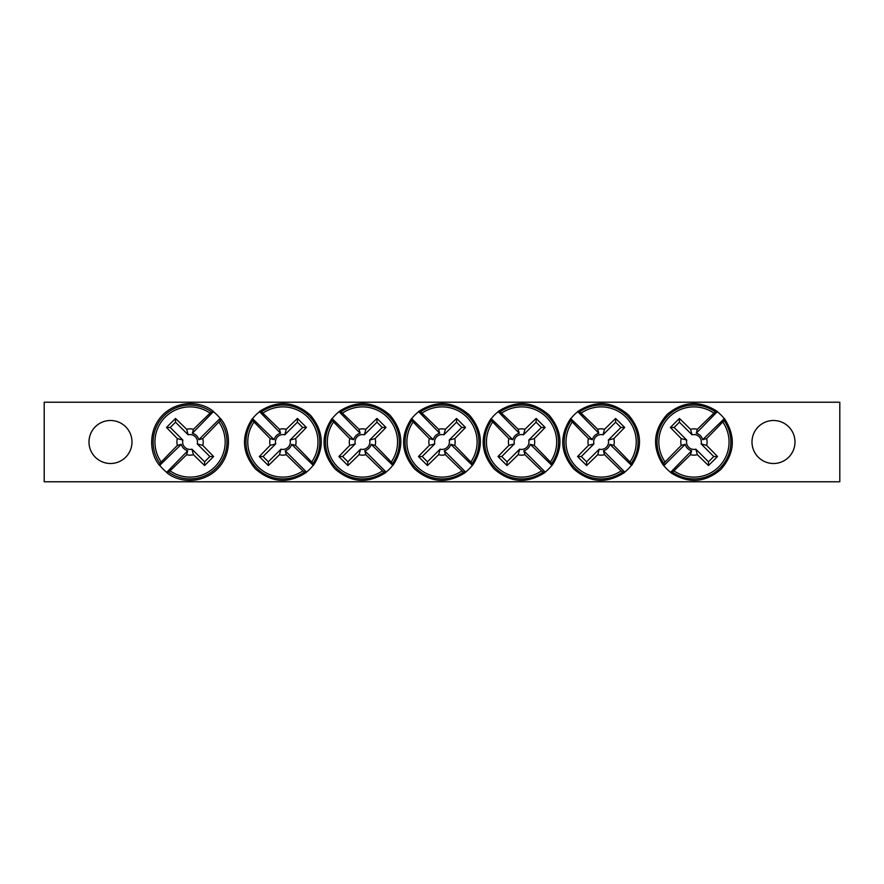 <?xml version="1.0" encoding="UTF-8"?>
<svg xmlns="http://www.w3.org/2000/svg" width="884" height="884" viewBox="0 0 884 884"><rect width="100%" height="100%" fill="white"/><g stroke="black" fill="none" stroke-linecap="round" stroke-linejoin="round"><path stroke-width="1.33" d="M44.2 402.22L839.8 402.22L839.8 481.78L44.2 481.78L44.2 402.22M131.992 442A21.492 21.492 0 0 1 99.748 460.619A21.492 21.492 0 0 1 99.748 423.381A21.492 21.492 0 0 1 131.992 442M794.992 442A21.492 21.492 0 0 1 762.748 460.619A21.492 21.492 0 0 1 762.748 423.381A21.492 21.492 0 0 1 794.992 442M161.242 462.023A132.512 11.547 -45 0 1 177.364 445.403A13.149 13.149 0 0 1 177.364 438.597A132.512 11.547 -135 0 1 166.512 427.469A131.683 11.481 -45 0 1 175.529 418.452A132.512 11.547 45 0 1 186.657 429.304A13.149 13.149 0 0 1 193.463 429.304L192.38 433.248A9.05 9.05 0 0 1 198.812 439.679L220.127 418.364L220.116 420.497L218.878 421.977A35.084 35.084 0 0 1 170.037 470.818L168.557 472.056L166.424 472.067A38.244 38.244 0 0 1 159.993 465.636L160.004 463.503L161.242 462.023A35.084 35.084 0 0 1 210.083 413.182L211.563 411.944L213.696 411.933A38.244 38.244 0 0 1 220.127 418.364L220.503 418.552M213.508 411.557L192.38 433.248M218.878 421.977A132.512 11.547 135 0 1 202.756 438.597A13.149 13.149 0 0 1 202.756 445.403A132.512 11.547 45 0 1 213.608 456.531A131.683 11.481 135 0 1 204.591 465.548A132.512 11.547 -135 0 1 193.463 454.696A13.149 13.149 0 0 1 186.657 454.696L187.739 450.752A9.05 9.05 0 0 1 181.308 444.321L159.617 465.448M166.612 472.443L187.739 450.752M186.657 454.696A132.512 11.547 135 0 1 170.037 470.818M193.463 429.304A132.512 11.547 -45 0 1 210.083 413.182M181.308 444.321L177.364 445.403M202.756 445.403L197.231 443.89A7.415 7.415 0 0 0 188.17 434.829L186.657 429.304M198.812 439.679L202.756 438.597M177.364 438.597L182.889 440.11A7.415 7.415 0 0 0 191.95 449.171L193.463 454.696M166.512 427.469L170.247 427.469L182.889 440.11M175.529 418.452L175.529 422.187L170.247 427.469M188.17 434.829L175.529 422.187M213.608 456.531L209.873 456.531L197.231 443.89M204.591 465.548L204.591 461.813L209.873 456.531M191.95 449.171L204.591 461.813M722.758 421.977A132.512 11.547 135 0 1 706.636 438.597A13.149 13.149 0 0 1 706.636 445.403A132.512 11.547 45 0 1 717.488 456.531A131.683 11.481 135 0 1 708.471 465.548A132.512 11.547 -135 0 1 697.343 454.696A13.149 13.149 0 0 1 690.537 454.696L691.62 450.752A9.05 9.05 0 0 1 685.188 444.321L663.873 465.636L663.884 463.503L665.122 462.023A35.084 35.084 0 0 1 713.963 413.182L715.443 411.944L717.576 411.933A38.244 38.244 0 0 1 724.007 418.364L723.996 420.497L722.758 421.977A35.084 35.084 0 0 1 673.917 470.818L672.437 472.056L670.304 472.067A38.244 38.244 0 0 1 663.873 465.636L663.497 465.448M670.492 472.443L691.62 450.752M665.122 462.023A132.512 11.547 -45 0 1 681.244 445.403A13.149 13.149 0 0 1 681.244 438.597A132.512 11.547 -135 0 1 670.392 427.469A131.683 11.481 -45 0 1 679.409 418.452A132.512 11.547 45 0 1 690.537 429.304A13.149 13.149 0 0 1 697.343 429.304L696.26 433.248A9.05 9.05 0 0 1 702.692 439.679L724.383 418.552M717.388 411.557L696.26 433.248M697.343 429.304A132.512 11.547 -45 0 1 713.963 413.182M690.537 454.696A132.512 11.547 135 0 1 673.917 470.818M702.692 439.679L706.636 438.597M681.244 438.597L686.769 440.11A7.415 7.415 0 0 0 695.83 449.171L697.343 454.696M685.188 444.321L681.244 445.403M706.636 445.403L701.111 443.89A7.415 7.415 0 0 0 692.05 434.829L690.537 429.304M717.488 456.531L713.753 456.531L701.111 443.89M708.471 465.548L708.471 461.813L713.753 456.531M695.83 449.171L708.471 461.813M670.392 427.469L674.127 427.469L686.769 440.11M679.409 418.452L679.409 422.187L674.127 427.469M692.05 434.829L679.409 422.187M421.977 413.182A132.512 11.547 45 0 1 438.597 429.304A13.149 13.149 0 0 1 445.403 429.304A132.512 11.547 -45 0 1 456.531 418.452A131.683 11.481 45 0 1 465.548 427.469A132.512 11.547 135 0 1 454.696 438.597A13.149 13.149 0 0 1 454.696 445.403L450.752 444.321A9.05 9.05 0 0 1 444.321 450.752L465.636 472.067L463.503 472.056L462.023 470.818A35.084 35.084 0 0 1 413.182 421.977L411.944 420.497L411.933 418.364A38.244 38.244 0 0 1 418.364 411.933L420.497 411.944L421.977 413.182A35.084 35.084 0 0 1 470.818 462.023L472.056 463.503L472.067 465.636A38.244 38.244 0 0 1 465.636 472.067L465.448 472.443M472.443 465.448L450.752 444.321M462.023 470.818A132.512 11.547 -135 0 1 445.403 454.696A13.149 13.149 0 0 1 438.597 454.696A132.512 11.547 135 0 1 427.469 465.548A131.683 11.481 -135 0 1 418.452 456.531A132.512 11.547 -45 0 1 429.304 445.403A13.149 13.149 0 0 1 429.304 438.597L433.248 439.679A9.05 9.05 0 0 1 439.679 433.248L418.552 411.557M411.557 418.552L433.248 439.679M429.304 438.597A132.512 11.547 -135 0 1 413.182 421.977M454.696 445.403A132.512 11.547 45 0 1 470.818 462.023M439.679 433.248L438.597 429.304M438.597 454.696L440.11 449.171A7.415 7.415 0 0 0 449.171 440.11L454.696 438.597M444.321 450.752L445.403 454.696M445.403 429.304L443.89 434.829A7.415 7.415 0 0 0 434.829 443.89L429.304 445.403M456.531 418.452L456.531 422.187L443.89 434.829M465.548 427.469L461.813 427.469L456.531 422.187M449.171 440.11L461.813 427.469M427.469 465.548L427.469 461.813L440.11 449.171M418.452 456.531L422.187 456.531L427.469 461.813M434.829 443.89L422.187 456.531M342.417 413.182A132.512 11.547 45 0 1 359.037 429.304A13.149 13.149 0 0 1 365.843 429.304A132.512 11.547 -45 0 1 376.971 418.452A131.683 11.481 45 0 1 385.988 427.469A132.512 11.547 135 0 1 375.136 438.597A13.149 13.149 0 0 1 375.136 445.403L371.192 444.321A9.05 9.05 0 0 1 364.761 450.752L386.076 472.067L383.943 472.056L382.463 470.818A35.084 35.084 0 0 1 333.622 421.977L332.384 420.497L332.373 418.364A38.244 38.244 0 0 1 338.804 411.933L340.937 411.944L342.417 413.182A35.084 35.084 0 0 1 391.258 462.023L392.496 463.503L392.507 465.636A38.244 38.244 0 0 1 386.076 472.067L385.888 472.443M392.883 465.448L371.192 444.321M382.463 470.818A132.512 11.547 -135 0 1 365.843 454.696A13.149 13.149 0 0 1 359.037 454.696A132.512 11.547 135 0 1 347.909 465.548A131.683 11.481 -135 0 1 338.892 456.531A132.512 11.547 -45 0 1 349.744 445.403A13.149 13.149 0 0 1 349.744 438.597L353.688 439.679A9.05 9.05 0 0 1 360.119 433.248L338.992 411.557M331.997 418.552L353.688 439.679M349.744 438.597A132.512 11.547 -135 0 1 333.622 421.977M375.136 445.403A132.512 11.547 45 0 1 391.258 462.023M360.119 433.248L359.037 429.304M359.037 454.696L360.55 449.171A7.415 7.415 0 0 0 369.611 440.11L375.136 438.597M364.761 450.752L365.843 454.696M365.843 429.304L364.33 434.829A7.415 7.415 0 0 0 355.269 443.89L349.744 445.403M376.971 418.452L376.971 422.187L364.33 434.829M385.988 427.469L382.253 427.469L376.971 422.187M369.611 440.11L382.253 427.469M347.909 465.548L347.909 461.813L360.55 449.171M338.892 456.531L342.627 456.531L347.909 461.813M355.269 443.89L342.627 456.531M262.857 413.182A132.512 11.547 45 0 1 279.477 429.304A13.149 13.149 0 0 1 286.283 429.304A132.512 11.547 -45 0 1 297.411 418.452A131.683 11.481 45 0 1 306.428 427.469A132.512 11.547 135 0 1 295.576 438.597A13.149 13.149 0 0 1 295.576 445.403L291.632 444.321A9.05 9.05 0 0 1 285.201 450.752L306.516 472.067L304.383 472.056L302.903 470.818A35.084 35.084 0 0 1 254.062 421.977L252.824 420.497L252.813 418.364A38.244 38.244 0 0 1 259.244 411.933L261.377 411.944L262.857 413.182A35.084 35.084 0 0 1 311.698 462.023L312.936 463.503L312.947 465.636A38.244 38.244 0 0 1 306.516 472.067L306.328 472.443M313.323 465.448L291.632 444.321M302.903 470.818A132.512 11.547 -135 0 1 286.283 454.696A13.149 13.149 0 0 1 279.477 454.696A132.512 11.547 135 0 1 268.349 465.548A131.683 11.481 -135 0 1 259.332 456.531A132.512 11.547 -45 0 1 270.184 445.403A13.149 13.149 0 0 1 270.184 438.597L274.128 439.679A9.05 9.05 0 0 1 280.56 433.248L259.432 411.557M252.437 418.552L274.128 439.679M270.184 438.597A132.512 11.547 -135 0 1 254.062 421.977M295.576 445.403A132.512 11.547 45 0 1 311.698 462.023M280.56 433.248L279.477 429.304M279.477 454.696L280.99 449.171A7.415 7.415 0 0 0 290.051 440.11L295.576 438.597M285.201 450.752L286.283 454.696M286.283 429.304L284.77 434.829A7.415 7.415 0 0 0 275.709 443.89L270.184 445.403M297.411 418.452L297.411 422.187L284.77 434.829M306.428 427.469L302.693 427.469L297.411 422.187M290.051 440.11L302.693 427.469M268.349 465.548L268.349 461.813L280.99 449.171M259.332 456.531L263.067 456.531L268.349 461.813M275.709 443.89L263.067 456.531M501.537 413.182A132.512 11.547 45 0 1 518.157 429.304A13.149 13.149 0 0 1 524.963 429.304A132.512 11.547 -45 0 1 536.091 418.452A131.683 11.481 45 0 1 545.108 427.469A132.512 11.547 135 0 1 534.256 438.597A13.149 13.149 0 0 1 534.256 445.403L530.312 444.321A9.05 9.05 0 0 1 523.88 450.752L545.196 472.067L543.063 472.056L541.583 470.818A35.084 35.084 0 0 1 492.742 421.977L491.504 420.497L491.493 418.364A38.244 38.244 0 0 1 497.924 411.933L500.057 411.944L501.537 413.182A35.084 35.084 0 0 1 550.378 462.023L551.616 463.503L551.627 465.636A38.244 38.244 0 0 1 545.196 472.067L545.008 472.443M552.003 465.448L530.312 444.321M541.583 470.818A132.512 11.547 -135 0 1 524.963 454.696A13.149 13.149 0 0 1 518.157 454.696A132.512 11.547 135 0 1 507.029 465.548A131.683 11.481 -135 0 1 498.012 456.531A132.512 11.547 -45 0 1 508.864 445.403A13.149 13.149 0 0 1 508.864 438.597L512.808 439.679A9.05 9.05 0 0 1 519.24 433.248L498.112 411.557M491.117 418.552L512.808 439.679M508.864 438.597A132.512 11.547 -135 0 1 492.742 421.977M534.256 445.403A132.512 11.547 45 0 1 550.378 462.023M519.24 433.248L518.157 429.304M518.157 454.696L519.67 449.171A7.415 7.415 0 0 0 528.731 440.11L534.256 438.597M523.88 450.752L524.963 454.696M524.963 429.304L523.45 434.829A7.415 7.415 0 0 0 514.389 443.89L508.864 445.403M536.091 418.452L536.091 422.187L523.45 434.829M545.108 427.469L541.373 427.469L536.091 422.187M528.731 440.11L541.373 427.469M507.029 465.548L507.029 461.813L519.67 449.171M498.012 456.531L501.747 456.531L507.029 461.813M514.389 443.89L501.747 456.531M581.097 413.182A132.512 11.547 45 0 1 597.717 429.304A13.149 13.149 0 0 1 604.523 429.304A132.512 11.547 -45 0 1 615.651 418.452A131.683 11.481 45 0 1 624.668 427.469A132.512 11.547 135 0 1 613.816 438.597A13.149 13.149 0 0 1 613.816 445.403L609.872 444.321A9.05 9.05 0 0 1 603.441 450.752L624.756 472.067L622.623 472.056L621.143 470.818A35.084 35.084 0 0 1 572.302 421.977L571.064 420.497L571.053 418.364A38.244 38.244 0 0 1 577.484 411.933L579.617 411.944L581.097 413.182A35.084 35.084 0 0 1 629.938 462.023L631.176 463.503L631.187 465.636A38.244 38.244 0 0 1 624.756 472.067L624.568 472.443M631.563 465.448L609.872 444.321M621.143 470.818A132.512 11.547 -135 0 1 604.523 454.696A13.149 13.149 0 0 1 597.717 454.696A132.512 11.547 135 0 1 586.589 465.548A131.683 11.481 -135 0 1 577.572 456.531A132.512 11.547 -45 0 1 588.424 445.403A13.149 13.149 0 0 1 588.424 438.597L592.368 439.679A9.05 9.05 0 0 1 598.799 433.248L577.672 411.557M570.677 418.552L592.368 439.679M588.424 438.597A132.512 11.547 -135 0 1 572.302 421.977M613.816 445.403A132.512 11.547 45 0 1 629.938 462.023M598.799 433.248L597.717 429.304M597.717 454.696L599.23 449.171A7.415 7.415 0 0 0 608.291 440.11L613.816 438.597M603.441 450.752L604.523 454.696M604.523 429.304L603.01 434.829A7.415 7.415 0 0 0 593.949 443.89L588.424 445.403M615.651 418.452L615.651 422.187L603.01 434.829M624.668 427.469L620.933 427.469L615.651 422.187M608.291 440.11L620.933 427.469M586.589 465.548L586.589 461.813L599.23 449.171M577.572 456.531L581.307 456.531L586.589 461.813M593.949 443.89L581.307 456.531M211.563 411.944A36.962 36.962 0 0 0 160.004 463.503M168.557 472.056A36.962 36.962 0 0 0 220.116 420.497M672.437 472.056A36.962 36.962 0 0 0 723.996 420.497M715.443 411.944A36.962 36.962 0 0 0 663.884 463.503M472.056 463.503A36.962 36.962 0 0 0 420.497 411.944M411.944 420.497A36.962 36.962 0 0 0 463.503 472.056M392.496 463.503A36.962 36.962 0 0 0 340.937 411.944M332.384 420.497A36.962 36.962 0 0 0 383.943 472.056M312.936 463.503A36.962 36.962 0 0 0 261.377 411.944M252.824 420.497A36.962 36.962 0 0 0 304.383 472.056M551.616 463.503A36.962 36.962 0 0 0 500.057 411.944M491.504 420.497A36.962 36.962 0 0 0 543.063 472.056M631.176 463.503A36.962 36.962 0 0 0 579.617 411.944M571.064 420.497A36.962 36.962 0 0 0 622.623 472.056M213.453 411.48C202.082 401.546 178.911 399.446 163.242 414.441C147.993 429.281 148.943 453.061 159.54 465.393M166.667 472.52C178.038 482.454 201.209 484.554 216.878 469.559C232.127 454.719 231.177 430.939 220.58 418.607M670.547 472.52C688.05 483.902 704.791 482.918 720.758 469.559C734.803 453.547 736.029 436.563 724.46 418.607M717.333 411.48C699.83 400.098 683.089 401.082 667.122 414.441C653.077 430.453 651.851 447.437 663.42 465.393M472.52 465.393C483.902 447.89 482.918 431.149 469.559 415.182C453.547 401.137 436.563 399.911 418.607 411.48M411.48 418.607C400.098 436.11 401.082 452.851 414.441 468.818C430.453 482.863 447.437 484.089 465.393 472.52M392.96 465.393C404.342 447.89 403.358 431.149 389.999 415.182C373.987 401.137 357.003 399.911 339.047 411.48M331.92 418.607C320.538 436.11 321.522 452.851 334.881 468.818C350.893 482.863 367.877 484.089 385.833 472.52M313.4 465.393C324.782 447.89 323.798 431.149 310.439 415.182C294.427 401.137 277.443 399.911 259.487 411.48M252.36 418.607C240.978 436.11 241.962 452.851 255.321 468.818C271.333 482.863 288.317 484.089 306.273 472.52M552.08 465.393C563.462 447.89 562.478 431.149 549.119 415.182C533.107 401.137 516.123 399.911 498.167 411.48M491.04 418.607C479.658 436.11 480.642 452.851 494.001 468.818C510.013 482.863 526.997 484.089 544.953 472.52M631.64 465.393C643.022 447.89 642.038 431.149 628.679 415.182C612.667 401.137 595.683 399.911 577.727 411.48M570.6 418.607C559.218 436.11 560.202 452.851 573.561 468.818C589.573 482.863 606.557 484.089 624.513 472.52"/></g></svg>

